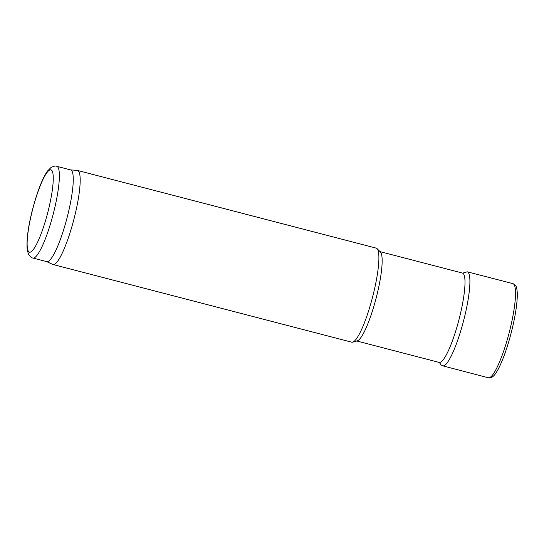 <?xml version="1.0" encoding="UTF-8"?>
<svg xmlns="http://www.w3.org/2000/svg" width="544" height="544" viewBox="0 0 544 544"><rect width="100%" height="100%" fill="white"/><g stroke="black" fill="none" stroke-linecap="round" stroke-linejoin="round"><path stroke-width="0.82" d="M380.032 251.634L462.441 273.061A46.165 8.378 104.6 0 1 462.516 273.081A46.165 8.378 104.6 0 1 458.925 319.852A46.165 8.378 104.6 0 1 439.273 362.44A46.165 8.378 104.6 0 1 439.205 362.426L356.796 340.993M70.496 169.884L77.214 170.401A48.6 8.82 104.6 0 1 77.493 170.449L376.203 248.125A48.6 8.82 104.6 0 1 377.046 248.628L380.399 252.001A46.165 8.378 104.6 0 1 376.088 298.309A46.165 8.378 104.6 0 1 357.292 340.85L352.723 342.162A48.6 8.82 104.6 0 1 351.744 342.19L53.033 264.513A48.6 8.82 104.6 0 1 52.761 264.418L46.648 261.596M377.046 248.628A48.6 8.82 104.6 0 1 372.504 297.378A48.6 8.82 104.6 0 1 352.723 342.162M77.493 170.449A48.6 8.82 104.6 0 1 73.8 219.701A48.6 8.82 104.6 0 1 53.033 264.513M56.753 166.308L70.632 169.918A47.382 8.595 104.6 0 1 67.028 217.94A47.382 8.595 104.6 0 1 46.784 261.63L32.905 258.026C31.729 258.067 30.246 256.788 28.458 254.184L27.2 249.614C26.445 240.36 27.968 227.997 31.77 212.541C36.523 193.249 42.833 177.14 47.675 170.87L51.007 167.498C53.836 166.09 55.753 165.696 56.753 166.308A47.382 8.595 104.6 0 1 53.149 214.329A47.382 8.595 104.6 0 1 32.905 258.026M512.02 329.535A47.491 8.616 -75.4 0 0 516.324 287.171C516.562 286.396 515.399 285.206 512.836 283.608A48.647 8.826 -75.4 0 1 510.122 328.936A48.647 8.826 -75.4 0 1 508.64 334.73A48.647 8.826 -75.4 0 1 488.349 377.767C491.769 378.277 492.565 376.53 493.136 376.353A47.491 8.616 -75.4 0 0 511.884 330.092A47.491 8.616 -75.4 0 0 512.02 329.535M31.865 212.486A42.52 7.711 104.6 0 1 53.067 174.542A42.52 7.711 104.6 0 1 35.686 245.854A42.52 7.711 104.6 0 1 31.865 212.486M439.464 362.481L440.98 364.854L442.741 365.84A48.579 8.813 -75.4 0 0 464.515 317.084A48.579 8.813 -75.4 0 0 467.201 271.803L512.836 283.608M442.741 365.84L488.349 377.767M467.201 271.803L462.699 273.142"/></g></svg>
